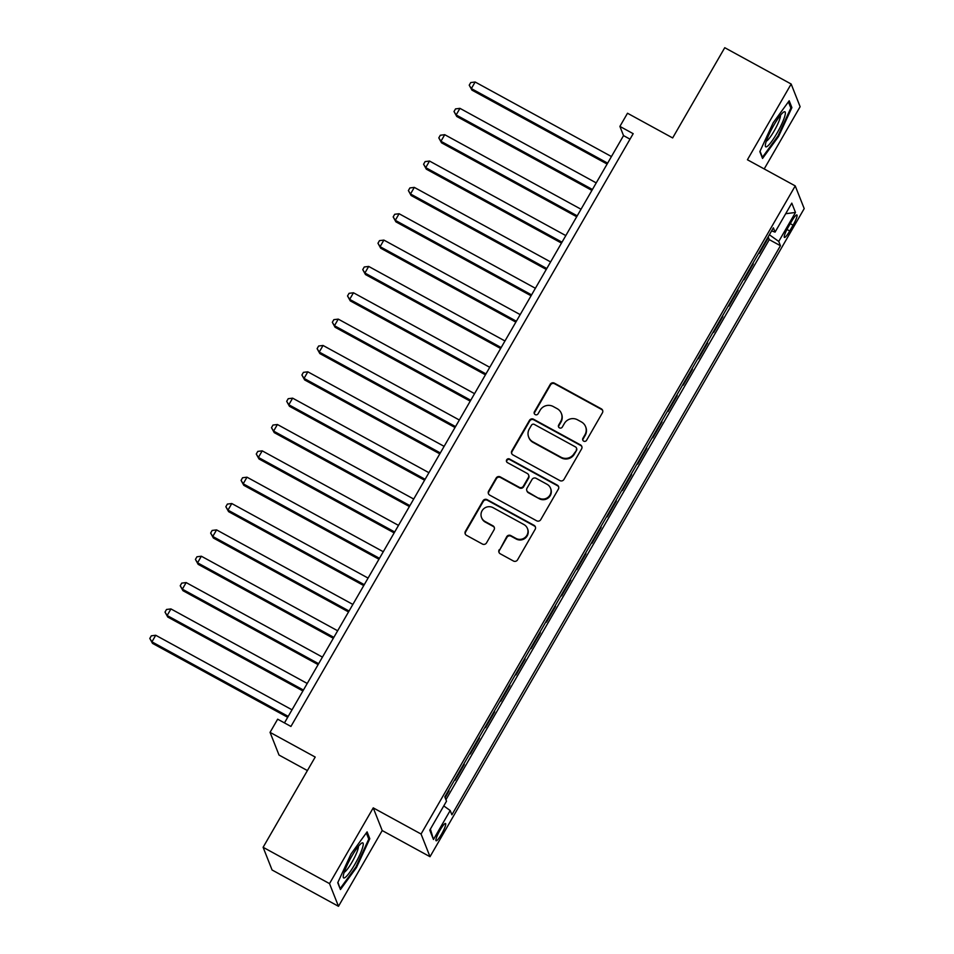 <?xml version="1.0" encoding="UTF-8"?>
<svg xmlns="http://www.w3.org/2000/svg" width="954" height="954" viewBox="0 0 954 954"><rect width="100%" height="100%" fill="white"/><g stroke="black" fill="none" stroke-linecap="round" stroke-linejoin="round"><path stroke-width="1.43" d="M583.681 441.13A2.111 2.063 -21.6 0 0 586.555 440.307L602.415 412.832A3.017 2.945 -21.6 0 0 601.306 408.825L554.381 383.15A3.017 2.945 -21.6 0 0 550.279 384.319L534.407 411.794A2.111 2.063 -21.6 0 0 535.194 414.596A2.111 2.063 -21.6 0 0 538.068 413.786L540.119 410.232A9.647 9.421 -21.6 0 1 553.237 406.523L557.148 408.658A9.647 9.421 -21.6 0 1 560.713 421.501L558.662 425.055A2.111 2.063 -21.6 0 0 559.438 427.857A2.111 2.063 -21.6 0 0 562.311 427.046L564.363 423.493A9.647 9.421 -21.6 0 1 577.48 419.784L581.391 421.918A9.647 9.421 -21.6 0 1 584.957 434.762L582.906 438.315A2.111 2.063 -21.6 0 0 583.681 441.13M441.583 834.094A9.826 1.634 118.7 0 0 445.518 823.517A9.826 1.634 118.7 0 0 440.032 830.171A9.826 1.634 118.7 0 0 436.097 840.76A9.826 1.634 118.7 0 0 441.583 834.094M499.157 549.802A3.017 2.945 -21.6 0 0 500.278 553.809L513.443 561.012A3.017 2.945 -21.6 0 0 517.545 559.855L535.158 529.339A3.017 2.945 -21.6 0 0 534.049 525.32L487.112 499.657A3.017 2.945 -21.6 0 0 483.01 500.814L465.397 531.33A3.017 2.945 -21.6 0 0 466.506 535.337L482.414 544.042A3.017 2.945 -21.6 0 0 486.516 542.886L494.053 529.816A3.017 2.945 -21.6 0 0 492.944 525.809L485.049 521.492A8.061 7.87 -21.6 0 1 483.809 508.673A8.061 7.87 -21.6 0 1 493.039 507.659L523.937 524.557A8.061 7.87 -21.6 0 1 525.177 537.388A8.061 7.87 -21.6 0 1 515.947 538.39L510.795 535.576A3.017 2.945 -21.6 0 0 506.705 536.732L499.407 550.41A3.017 2.945 -21.6 0 0 499.097 552.628M764.202 168.93L800.12 106.705L791.164 84.024L724.754 47.7L672.653 137.936L627.505 113.24L619.897 126.405L633.182 133.679L290.934 726.447L277.662 719.185L270.054 732.362L279.021 755.055L307.403 770.57M329.512 883.607L338.479 906.3L382.208 830.552L373.241 807.871L329.512 883.607L263.113 847.295L315.202 757.059L270.054 732.362M373.241 807.871L421.06 834.023L795.242 185.911L804.198 208.604L430.015 856.704L421.06 834.023M791.164 84.024L747.423 159.759L795.242 185.911M559.879 480.589A3.017 2.945 -21.6 0 0 563.969 479.421L581.594 448.905A3.017 2.945 -21.6 0 0 580.473 444.898L533.548 419.235A3.017 2.945 -21.6 0 0 529.446 420.392L511.833 450.908A3.017 2.945 -21.6 0 0 512.942 454.915L559.879 480.589M558.376 489.128L540.763 519.632A3.017 2.945 -21.6 0 1 536.661 520.801L489.724 495.126A3.017 2.945 -21.6 0 1 488.615 491.119L496.152 478.061A3.017 2.945 -21.6 0 1 500.254 476.893L519.286 487.303A3.017 2.945 -21.6 0 0 523.388 486.146L528.385 477.489A3.017 2.945 -21.6 0 0 527.276 473.47L507.456 462.63A2.111 2.063 -21.6 0 1 507.134 459.279A2.111 2.063 -21.6 0 1 509.543 459.017L557.255 485.109A3.017 2.945 -21.6 0 1 558.376 489.128M338.479 906.3L272.069 869.976L263.113 847.295M445.113 797.651L449.048 790.83L448.487 790.532M454.831 779.537L455.13 780.289L464.264 764.488L463.704 764.178M470.048 753.195L470.346 753.946L479.468 738.146L478.908 737.836M485.252 726.841L485.55 727.604L494.685 711.791L494.124 711.493M500.468 700.498L500.767 701.262L509.889 685.449L509.329 685.139M515.673 674.156L515.983 674.907L525.105 659.107L524.545 658.797M530.889 647.814L531.187 648.565L540.31 632.764L539.749 632.454M546.093 621.459L546.403 622.223L555.526 606.41L554.966 606.112M561.31 595.117L561.608 595.88L570.731 580.068L570.182 579.758M576.526 568.775L576.824 569.526L585.947 553.725L585.386 553.415M591.73 542.421L592.029 543.184L601.151 527.371L600.603 527.073M606.947 516.078L607.245 516.841L616.367 501.029L615.807 500.719M622.151 489.736L622.449 490.487L631.584 474.687L631.023 474.376M637.367 463.394L637.666 464.145L646.788 448.344L646.228 448.034M652.572 437.039L652.87 437.803L662.004 421.99L661.444 421.692M667.788 410.697L668.086 411.46L677.209 395.648L676.648 395.338M682.992 384.355L683.291 385.106L692.425 369.305L691.865 368.995M698.209 358L698.507 358.764L707.629 342.951L707.069 342.653M713.413 331.658L713.711 332.421L722.846 316.609L722.285 316.299M728.629 305.316L728.928 306.067L738.05 290.266L737.49 289.956M743.834 278.973L744.132 279.725L753.266 263.924L752.968 263.161M791.581 221.388L788.231 227.183A9.516 1.586 118.7 0 0 784.415 237.427A9.516 1.586 118.7 0 0 789.733 230.987L793.072 225.192A9.516 1.586 118.7 0 0 796.9 214.936A9.516 1.586 118.7 0 0 791.581 221.388M443.777 805.927L450.193 810.506L451.886 814.799L780.444 245.727L778.75 241.434L769.365 234.756M450.193 810.506L433.462 839.484L429.777 830.159L446.508 801.181L444.814 796.888L773.372 227.827L775.065 232.12L791.796 203.13L795.481 212.456L778.75 241.434M737.752 289.503L738.05 290.266M722.548 315.857L722.846 316.609M707.331 342.2L707.629 342.951M692.127 368.542L692.425 369.305M676.911 394.884L677.209 395.648M661.706 421.239L662.004 421.99M646.49 447.581L646.788 448.344M631.274 473.923L631.584 474.687M616.069 500.278L616.367 501.029M600.853 526.62L601.151 527.371M585.649 552.962L585.947 553.725M570.432 579.305L570.731 580.068M555.228 605.659L555.526 606.41M540.012 632.001L540.31 632.764M524.807 658.343L525.105 659.107M509.591 684.698L509.889 685.449M494.387 711.04L494.685 711.791M479.17 737.382L479.468 738.146M463.966 763.725L464.264 764.488M448.75 790.079L449.048 790.83M445.923 799.702L769.282 239.633L768.471 237.57L759.348 253.382L759.05 252.619M382.208 830.552L430.015 856.704M619.897 126.405L623.534 135.611L284.459 722.905M630.01 139.153L623.534 135.611M769.282 239.633L780.444 245.727M771.583 230.904L775.065 232.12M785.691 213.72L795.481 212.456M433.462 839.484L430.409 829.074M773.169 122.78L759.837 151.614L762.544 158.447L778.571 136.446L791.892 107.611L789.196 100.778L773.169 122.78M340.447 889.545L356.474 867.544L369.794 838.697L367.099 831.864L351.072 853.878L337.74 882.712L340.447 889.545M790.389 106.776L791.892 107.611M777.868 136.064L778.571 136.446M368.292 837.874L369.794 838.697M355.77 867.15L356.474 867.544M582.918 440.39A2.111 2.063 -21.6 0 1 583.144 438.923L585.196 435.37A9.647 9.421 -21.6 0 0 585.828 427.261L585.589 426.653M561.334 413.392L561.584 414A9.647 9.421 -21.6 0 1 560.952 422.109L558.901 425.663A2.111 2.063 -21.6 0 0 558.674 427.13M602.713 410.614A3.017 2.945 -21.6 0 0 601.545 409.433L554.62 383.77A3.017 2.945 -21.6 0 0 550.518 384.927L534.657 412.402A2.111 2.063 -21.6 0 0 534.419 413.857M581.892 446.687A3.017 2.945 -21.6 0 0 580.724 445.506L533.787 419.843A3.017 2.945 -21.6 0 0 529.685 421L512.071 451.516A3.017 2.945 -21.6 0 0 511.773 453.734M576.299 449.763A2.111 2.063 -21.6 0 0 575.524 446.949L534.323 424.423A2.111 2.063 -21.6 0 0 531.45 425.234L529.291 428.978A9.647 9.421 -21.6 0 0 532.857 441.821L561.012 457.216A9.647 9.421 -21.6 0 0 574.129 453.508L576.538 450.371A2.111 2.063 -21.6 0 0 576.681 448.595L576.431 447.986M528.659 437.087L528.91 437.707A9.647 9.421 -21.6 0 0 533.095 442.429L532.857 441.821M576.538 450.371L574.38 454.116A9.647 9.421 -21.6 0 1 561.25 457.837L533.095 442.429M528.588 474.949L528.826 475.569A3.017 2.945 -21.6 0 1 528.635 478.097L523.627 486.767A3.017 2.945 -21.6 0 1 519.525 487.923L500.492 477.513A3.017 2.945 -21.6 0 0 496.39 478.669L488.853 491.727A3.017 2.945 -21.6 0 0 488.555 493.945M558.674 486.898A3.017 2.945 -21.6 0 0 557.506 485.729L509.794 459.625A2.111 2.063 -21.6 0 0 506.693 461.903M539.034 498.107A8.061 7.87 -21.6 0 0 550.53 488.233A8.061 7.87 -21.6 0 0 547.024 484.274L536.136 478.324A3.017 2.945 -21.6 0 0 532.034 479.48L527.037 488.15A3.017 2.945 -21.6 0 0 528.146 492.157L539.272 498.727A8.061 7.87 -21.6 0 0 550.768 488.842L550.53 488.233M526.835 490.678L527.085 491.286A3.017 2.945 -21.6 0 0 528.397 492.765L528.146 492.157M539.272 498.727L528.397 492.765M527.443 528.516L527.681 529.124A8.061 7.87 -21.6 0 1 516.186 539.01L511.046 536.196A3.017 2.945 -21.6 0 0 506.944 537.352L499.407 550.41M481.555 517.545L481.794 518.153A8.061 7.87 -21.6 0 0 485.3 522.112L485.049 521.492M494.351 527.598A3.017 2.945 -21.6 0 0 493.182 526.417L485.3 522.112M535.456 527.121A3.017 2.945 -21.6 0 0 534.288 525.94L487.363 500.266A3.017 2.945 -21.6 0 0 483.261 501.434L465.635 531.938A3.017 2.945 -21.6 0 0 465.337 534.168M611.442 156.551L475.152 82.008L471.348 88.591L471.956 90.129L607.114 164.052M471.956 90.129L469.225 85.192L471.348 88.591L607.638 163.134M469.225 85.192L470.739 82.557L475.152 82.008M776.914 133.31A19.962 3.327 118.7 0 0 783.639 112.107A19.962 3.327 118.7 0 0 773.766 125.332A19.962 3.327 118.7 0 0 765.323 145.592A19.962 3.327 118.7 0 0 776.914 133.31M766.289 141.216A15.109 2.516 118.7 0 0 774.111 131.02A15.109 2.516 118.7 0 0 780.467 115.279M788.421 101.828L790.866 108.005L777.951 135.945L762.425 157.267L760.028 151.209M362.592 847.581A19.962 3.327 118.7 0 0 361.542 843.205A19.962 3.327 118.7 0 0 352.109 855.678A19.962 3.327 118.7 0 0 343.893 873.256A19.962 3.327 118.7 0 0 343.225 876.69A19.962 3.327 118.7 0 0 351.418 869.905A19.962 3.327 118.7 0 0 362.592 847.581M344.191 872.314A15.109 2.516 118.7 0 0 351.346 863.239A15.109 2.516 118.7 0 0 357.893 849.37A15.109 2.516 118.7 0 0 358.37 846.377M339.874 888.114L337.931 882.307M366.324 832.925L368.769 839.091L355.854 867.031L340.328 888.365M596.226 182.894L459.947 108.351L456.143 114.945L456.751 116.471L591.897 190.395M456.751 116.471L454.009 111.535L456.143 114.945L592.434 189.476M454.009 111.535L455.535 108.899L459.947 108.351M581.022 209.236L444.731 134.693L440.927 141.287L441.535 142.814L576.693 216.737M441.535 142.814L438.804 137.877L440.927 141.287L577.218 215.831M438.804 137.877L440.319 135.241L444.731 134.693M565.805 235.59L429.527 161.047L425.722 167.63L426.331 169.168L561.477 243.091M426.331 169.168L423.588 164.231L425.722 167.63L562.001 242.173M423.588 164.231L425.114 161.596L429.527 161.047M550.601 261.933L414.31 187.389L410.506 193.972L411.114 195.51L546.272 269.433M411.114 195.51L408.384 190.573L410.506 193.972L546.797 268.515M408.384 190.573L409.898 187.938L414.31 187.389M535.385 288.275L399.106 213.732L395.302 220.326L395.91 221.853L531.056 295.776M395.91 221.853L393.167 216.916L395.302 220.326L531.581 294.869M393.167 216.916L394.694 214.28L399.106 213.732M520.18 314.617L383.89 240.086L380.086 246.669L380.694 248.207L515.852 322.118M380.694 248.207L377.963 243.258L380.086 246.669L516.376 321.212M377.963 243.258L379.477 240.635L383.89 240.086M504.964 340.972L368.685 266.428L364.881 273.011L365.477 274.549L500.635 348.472M365.477 274.549L362.747 269.612L364.881 273.011L501.16 347.554M362.747 269.612L364.273 266.977L368.685 266.428M489.76 367.314L353.469 292.771L349.665 299.365L350.273 300.892L485.431 374.815M350.273 300.892L347.53 295.955L349.665 299.365L485.956 373.896M347.53 295.955L349.057 293.319L353.469 292.771M474.543 393.656L338.253 319.113L334.46 325.708L335.057 327.234L470.215 401.157M335.057 327.234L332.326 322.297L334.46 325.708L470.739 400.251M332.326 322.297L333.84 319.662L338.253 319.113M459.339 420.01L323.048 345.467L319.244 352.05L319.852 353.588L455.01 427.511M319.852 353.588L317.11 348.651L319.244 352.05L455.535 426.593M317.11 348.651L318.636 346.016L323.048 345.467M444.123 446.353L307.832 371.81L304.04 378.392L304.636 379.93L439.794 453.854M304.636 379.93L301.905 374.994L304.04 378.392L440.319 452.935M301.905 374.994L303.42 372.358L307.832 371.81M428.918 472.695L292.628 398.152L288.823 404.746L289.432 406.273L424.578 480.196M289.432 406.273L286.689 401.336L288.823 404.746L425.114 479.29M286.689 401.336L288.215 398.7L292.628 398.152M413.702 499.037L277.411 424.506L273.607 431.089L274.215 432.615L409.373 506.538M274.215 432.615L271.485 427.678L273.607 431.089L409.898 505.632M271.485 427.678L272.999 425.055L277.411 424.506M398.498 525.392L262.207 450.848L258.403 457.431L259.011 458.969L394.157 532.892M259.011 458.969L256.268 454.032L258.403 457.431L394.694 531.974M256.268 454.032L257.795 451.397L262.207 450.848M383.281 551.734L246.991 477.191L243.187 483.785L243.795 485.312L378.953 559.235M243.795 485.312L241.064 480.375L243.187 483.785L379.477 558.317M241.064 480.375L242.578 477.739L246.991 477.191M368.065 578.076L231.786 503.533L227.982 510.128L228.59 511.654L363.736 585.577M228.59 511.654L225.848 506.717L227.982 510.128L364.273 584.671M225.848 506.717L227.374 504.082L231.786 503.533M352.861 604.431L216.57 529.887L212.766 536.47L213.374 538.008L348.532 611.931M213.374 538.008L210.643 533.071L212.766 536.47L349.057 611.013M210.643 533.071L212.158 530.436L216.57 529.887M337.644 630.773L201.366 556.23L197.561 562.812L198.17 564.351L333.316 638.274M198.17 564.351L195.427 559.414L197.561 562.812L333.852 637.355M195.427 559.414L196.953 556.778L201.366 556.23M322.44 657.115L186.149 582.572L182.345 589.167L182.953 590.693L318.111 664.616M182.953 590.693L180.223 585.756L182.345 589.167L318.636 663.71M180.223 585.756L181.737 583.121L186.149 582.572M307.224 683.458L170.945 608.926L167.141 615.509L167.749 617.035L302.895 690.958M167.749 617.035L165.006 612.098L167.141 615.509L303.42 690.052M165.006 612.098L166.533 609.463L170.945 608.926M292.019 709.812L155.729 635.269L151.924 641.851L152.533 643.39L287.691 717.313M152.533 643.39L149.802 638.453L151.924 641.851L288.215 716.394M149.802 638.453L151.316 635.817L155.729 635.269M790.27 223.653L793.072 225.192M786.978 229.473L789.733 230.987M585.196 435.37L584.957 434.762M558.901 425.663L558.662 425.055M560.952 422.109L560.713 421.501M534.657 412.402L534.407 411.794M550.518 384.927L550.279 384.319M554.62 383.77L554.381 383.15M601.545 409.433L601.306 408.825M583.144 438.923L582.906 438.315M512.071 451.516L511.833 450.908M529.685 421L529.446 420.392M533.787 419.843L533.548 419.235M580.724 445.506L580.473 444.898M561.25 457.837L561.012 457.216M574.38 454.116L574.129 453.508M488.853 491.727L488.615 491.119M496.39 478.669L496.152 478.061M500.492 477.513L500.254 476.893M519.525 487.923L519.286 487.303M523.627 486.767L523.388 486.146M528.635 478.097L528.385 477.489M509.794 459.625L509.543 459.017M557.506 485.729L557.255 485.109M506.944 537.352L506.705 536.732M511.046 536.196L510.795 535.576M516.186 539.01L515.947 538.39M493.182 526.417L492.944 525.809M465.635 531.938L465.397 531.33M483.261 501.434L483.01 500.814M487.363 500.266L487.112 499.657M534.288 525.94L534.049 525.32"/></g></svg>
